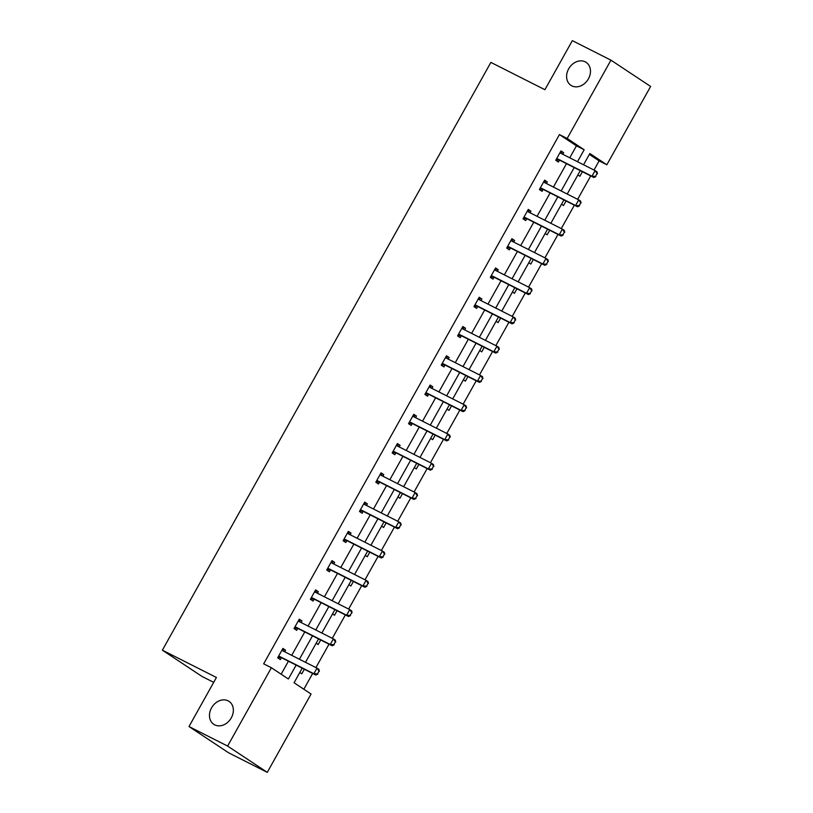 <?xml version="1.0" encoding="UTF-8"?>
<svg xmlns="http://www.w3.org/2000/svg" width="813" height="813" viewBox="0 0 813 813"><rect width="100%" height="100%" fill="white"/><g stroke="black" fill="none" stroke-linecap="round" stroke-linejoin="round"><path stroke-width="1.22" d="M228.128 700.847A13.78 11.047 123.5 0 1 229.022 701.365A13.78 11.047 123.5 0 1 230.973 718.407A13.78 11.047 123.5 0 1 214.703 724.861A13.78 11.047 123.5 0 1 213.809 724.332A13.78 11.047 123.5 0 1 211.858 707.3A13.78 11.047 123.5 0 1 228.128 700.847M585.248 61.849A13.78 11.047 123.5 0 1 586.143 62.367A13.78 11.047 123.5 0 1 588.094 79.41A13.78 11.047 123.5 0 1 571.824 85.863A13.78 11.047 123.5 0 1 570.929 85.335A13.78 11.047 123.5 0 1 568.978 68.302A13.78 11.047 123.5 0 1 585.248 61.849M213.707 682.351L202.051 676.467L162.376 650.176L490.879 62.398L544.923 89.715L572.342 40.65L610.949 60.162L650.624 86.452L606.844 164.785L589.852 153.515L583.561 164.775M593.998 170.049L599.12 160.883L606.844 164.785M303.838 689.231L312.659 673.449M315.932 667.585L329.011 644.181M332.293 638.317L345.373 614.913M348.645 609.049L361.724 585.655M365.007 579.781L378.086 556.387M381.358 550.523L394.437 527.119M397.72 521.255L410.799 497.851M414.081 491.987L427.15 468.583M430.433 462.719L443.512 439.315M446.794 433.451L459.873 410.047M463.146 404.183L476.225 380.779M479.507 374.915L492.587 351.511M495.859 345.647L508.938 322.253M512.22 316.379L525.3 292.985M528.572 287.121L541.651 263.717M544.934 257.853L558.013 234.449M561.285 228.585L574.364 205.181M577.647 199.317L590.726 175.913M302.212 668.174L294.062 682.757L311.064 694.028L267.284 772.35L227.61 746.06L271.39 667.727L288.381 678.997L296.145 665.105M227.61 746.06L189.002 726.548L228.687 752.838L267.284 772.35M299.093 619.496L301.958 620.949L299.275 619.171L294.032 628.551L296.715 630.329L297.751 628.469M301.958 620.949L301.064 622.534M331.806 560.96L334.671 562.413L331.989 560.635L326.745 570.015L329.428 571.793L330.464 569.933M334.671 562.413L333.777 564.009M364.519 502.434L367.385 503.877L364.702 502.099L359.458 511.479L362.141 513.257L363.177 511.397M367.385 503.877L366.49 505.473M397.232 443.898L400.098 445.341L397.415 443.563L392.171 452.953L394.854 454.721L395.89 452.871M400.098 445.341L399.203 446.937M429.945 385.362L432.811 386.815L430.128 385.037L424.884 394.417L427.567 396.195L428.603 394.335M432.811 386.815L431.916 388.401M462.658 326.826L465.524 328.279L462.841 326.501L457.597 335.881L460.28 337.659L461.317 335.799M465.524 328.279L464.64 329.875M495.371 268.3L498.237 269.743L495.554 267.965L490.31 277.345L492.993 279.123L494.03 277.263M498.237 269.743L497.353 271.339M528.084 209.764L530.95 211.207L528.267 209.429L523.033 218.809L525.706 220.587L526.743 218.727M530.95 211.207L530.066 212.803M560.797 151.228L563.663 152.671L560.98 150.903L555.746 160.283L558.419 162.051L559.466 160.202M563.663 152.671L562.779 154.267M281.156 674.201L288.422 661.203M291.704 655.339L304.784 631.935M308.056 626.071L321.135 602.667M324.417 596.803L337.497 573.399M340.769 567.535L353.848 544.131M357.131 538.267L370.21 514.873M373.482 508.999L386.561 485.605M389.844 479.741L402.923 456.337M406.195 450.473L419.274 427.069M422.557 421.205L435.636 397.801M438.908 391.937L451.987 368.533M455.27 362.669L468.349 339.265M471.621 333.401L484.7 309.997M487.983 304.133L501.062 280.729M504.334 274.865L517.414 251.471M520.696 245.597L533.775 222.203M537.047 216.339L550.127 192.935M553.409 187.071L566.488 163.667M569.761 157.803L576.447 145.852L559.446 134.582L263.666 663.825L271.39 667.727M544.446 180.496L547.312 181.939L544.629 180.161L539.385 189.551L542.068 191.319L543.104 189.47M547.312 181.939L546.417 183.535M511.733 239.032L514.599 240.475L511.916 238.697L506.672 248.077L509.355 249.855L510.391 247.995M514.599 240.475L513.704 242.071M479.02 297.558L481.885 299.011L479.203 297.233L473.959 306.613L476.642 308.391L477.678 306.531M481.885 299.011L480.991 300.607M446.307 356.094L449.172 357.547L446.489 355.769L441.246 365.149L443.928 366.927L444.965 365.067M449.172 357.547L448.278 359.133M413.593 414.63L416.459 416.073L413.776 414.305L408.533 423.685L411.215 425.453L412.252 423.603M416.459 416.073L415.565 417.669M380.88 473.166L383.746 474.609L381.063 472.831L375.819 482.211L378.502 483.989L379.539 482.129M383.746 474.609L382.852 476.205M348.167 531.702L351.033 533.145L348.35 531.367L343.106 540.747L345.789 542.525L346.826 540.665M351.033 533.145L350.139 534.741M315.454 590.228L318.31 591.681L315.637 589.903L310.393 599.283L313.076 601.061L314.113 599.201M318.31 591.681L317.426 593.277M282.741 648.764L285.597 650.217L282.924 648.439L277.68 657.819L280.363 659.597L281.4 657.737M285.597 650.217L284.713 651.802M189.002 726.548L216.421 677.483L162.376 650.176M559.446 134.582L567.169 138.484L610.949 60.162M580.279 170.639L567.2 194.043M563.927 199.907L550.848 223.301M547.566 229.175L534.487 252.569M531.214 258.443L518.135 281.837M514.853 287.7L501.773 311.105M498.501 316.968L485.422 340.373M482.139 346.236L469.06 369.641M465.788 375.504L452.709 398.909M449.426 404.772L436.347 428.177M433.075 434.04L419.996 457.445M416.713 463.308L403.634 486.713M400.362 492.576L387.283 515.97M384 521.844L370.921 545.238M367.649 551.102L354.57 574.506M351.287 580.37L338.208 603.774M334.926 609.638L321.846 633.042M318.574 638.906L305.495 662.31M577.484 161.706L584.171 149.755L567.169 138.484M299.418 659.241L312.497 635.837M315.779 629.973L328.859 606.569M332.131 600.705L345.21 577.301M348.492 571.437L361.572 548.033M364.844 542.169L377.923 518.775M381.206 512.901L394.285 489.507M397.557 483.644L410.636 460.239M413.919 454.376L426.998 430.971M430.28 425.108L443.349 401.703M446.632 395.84L459.711 372.435M462.993 366.572L476.072 343.167M479.345 337.304L492.424 313.899M495.706 308.036L508.786 284.631M512.058 278.768L525.137 255.373M528.42 249.5L541.499 226.105M544.771 220.232L557.85 196.837M561.133 190.974L574.212 167.569M599.12 160.883L589.354 154.399M304.347 669.251L301.806 673.804L299.804 672.483M320.708 639.983L318.157 644.536L316.166 643.215M337.06 610.715L334.519 615.268L332.517 613.947M353.421 581.447L350.87 586.01L348.879 584.679M369.773 552.19L367.232 556.742L365.24 555.411M386.134 522.922L383.594 527.474L381.592 526.153M402.486 493.654L399.945 498.206L397.953 496.885M418.847 464.386L416.307 468.938L414.305 467.617M435.209 435.118L432.658 439.67L430.666 438.349M451.561 405.85L449.02 410.402L447.018 409.081M467.922 376.582L465.371 381.134L463.38 379.813M484.274 347.314L481.733 351.866L479.731 350.545M500.635 318.046L498.084 322.609L496.093 321.277M516.987 288.788L514.446 293.341L512.444 292.009M533.348 259.52L530.798 264.073L528.806 262.751M549.7 230.252L547.159 234.805L545.157 233.483M566.061 200.984L563.511 205.537L561.519 204.215M582.413 171.716L579.872 176.269L577.87 174.947M576.447 145.852L584.171 149.755M595.543 176.37L597.108 173.555L595.543 176.37L591.945 176.228L593.866 177.508L559.903 160.334A2.154 1.728 -56.5 0 0 559.385 160.191L555.98 159.856M560.116 152.448L560.696 153.108A2.154 1.728 -56.5 0 0 561.112 153.433L595.086 170.598L591.945 176.228L557.972 159.053A2.154 1.728 -56.5 0 0 557.454 158.911L556.559 158.82M597.108 173.555L595.086 170.598L597.016 171.878L597.433 173.769M560.431 151.889L562.322 154.043M593.866 177.508L595.858 176.584M579.181 205.628L580.756 202.823L579.181 205.628L575.584 205.496L577.515 206.776L543.541 189.602A2.154 1.728 -56.5 0 0 543.023 189.459L539.619 189.124M543.765 181.716L544.334 182.376A2.154 1.728 -56.5 0 0 544.761 182.691L578.734 199.866L575.584 205.496L541.61 188.321A2.154 1.728 -56.5 0 0 541.092 188.179L540.198 188.088M580.756 202.823L578.734 199.866L580.655 201.146L581.071 203.037M544.07 181.157L545.97 183.311M577.515 206.776L579.506 205.841M562.83 234.896L564.395 232.081L562.83 234.896L559.222 234.764L561.153 236.034L527.19 218.87A2.154 1.728 -56.5 0 0 526.672 218.717L523.267 218.392M527.403 210.984L527.983 211.634A2.154 1.728 -56.5 0 0 528.399 211.959L562.372 229.134L559.222 234.764L525.259 217.589A2.154 1.728 -56.5 0 0 524.741 217.447L523.846 217.356M564.395 232.081L562.372 229.134L564.303 230.414L564.72 232.294M527.718 210.425L529.609 212.579M561.153 236.034L563.145 235.109M546.468 264.164L548.043 261.349L546.468 264.164L542.871 264.022L544.801 265.302L510.828 248.138A2.154 1.728 -56.5 0 0 510.31 247.985L506.906 247.66M511.052 240.252L511.621 240.902A2.154 1.728 -56.5 0 0 512.048 241.227L546.021 258.402L542.871 264.022L508.897 246.857A2.154 1.728 -56.5 0 0 508.379 246.715L507.485 246.624M548.043 261.349L546.021 258.402L547.942 259.672L548.358 261.562M511.357 239.693L513.257 241.837M544.801 265.302L546.793 264.377M530.117 293.432L531.682 290.617L530.117 293.432L526.509 293.29L528.44 294.57L494.477 277.406A2.154 1.728 -56.5 0 0 493.958 277.253L490.554 276.918M494.69 269.52L495.269 270.17A2.154 1.728 -56.5 0 0 495.686 270.495L529.659 287.66L526.509 293.29L492.546 276.125A2.154 1.728 -56.5 0 0 492.028 275.973L491.133 275.892M531.682 290.617L529.659 287.66L531.59 288.94L532.007 290.83M495.005 268.961L496.895 271.105M528.44 294.57L530.432 293.645M513.755 322.7L515.33 319.885L513.755 322.7L510.158 322.558L512.088 323.838L478.115 306.674A2.154 1.728 -56.5 0 0 477.597 306.521L474.192 306.186M478.339 298.788L478.908 299.438A2.154 1.728 -56.5 0 0 479.335 299.763L513.298 316.928L510.158 322.558L476.184 305.393A2.154 1.728 -56.5 0 0 475.666 305.241L474.772 305.16M515.33 319.885L513.298 316.928L515.229 318.208L515.645 320.098M478.644 298.219L480.544 300.373M512.088 323.838L514.08 322.913M497.393 351.968L498.969 349.153L497.393 351.968L493.796 351.826L495.727 353.106L461.764 335.942A2.154 1.728 -56.5 0 0 461.245 335.789L457.841 335.454M461.977 328.046L462.556 328.706A2.154 1.728 -56.5 0 0 462.973 329.031L496.946 346.196L493.796 351.826L459.833 334.661A2.154 1.728 -56.5 0 0 459.315 334.509L458.42 334.428M498.969 349.153L496.946 346.196L498.877 347.476L499.294 349.366M462.292 327.487L464.182 329.641M495.727 353.106L497.719 352.181M481.042 381.236L482.617 378.421L481.042 381.236L477.444 381.094L479.375 382.374L445.402 365.21A2.154 1.728 -56.5 0 0 444.884 365.057L441.479 364.722M445.626 357.314L446.195 357.974A2.154 1.728 -56.5 0 0 446.622 358.299L480.585 375.464L477.444 381.094L443.471 363.929A2.154 1.728 -56.5 0 0 442.953 363.777L442.059 363.685M482.617 378.421L480.585 375.464L482.516 376.744L482.932 378.634M445.931 356.755L447.831 358.909M479.375 382.374L481.367 381.449M464.68 410.504L466.256 407.689L464.68 410.504L461.083 410.362L463.014 411.642L429.04 394.468A2.154 1.728 -56.5 0 0 428.532 394.325L425.128 393.99M429.264 386.582L429.843 387.242A2.154 1.728 -56.5 0 0 430.26 387.567L464.233 404.732L461.083 410.362L427.12 393.197A2.154 1.728 -56.5 0 0 426.601 393.045L425.707 392.953M466.256 407.689L464.233 404.732L466.164 406.012L466.581 407.902M429.579 386.023L431.469 388.177M463.014 411.642L465.006 410.717M448.329 439.772L449.904 436.957L448.329 439.772L444.731 439.63L446.662 440.91L412.689 423.736A2.154 1.728 -56.5 0 0 412.171 423.593L408.766 423.258M412.913 415.85L413.482 416.51A2.154 1.728 -56.5 0 0 413.908 416.835L447.872 434L444.731 439.63L410.758 422.455A2.154 1.728 -56.5 0 0 410.24 422.313L409.346 422.221M449.904 436.957L447.872 434L449.802 435.28L450.219 437.17M413.217 415.291L415.118 417.445M446.662 440.91L448.654 439.985M431.967 469.03L433.542 466.225L431.967 469.03L428.37 468.898L430.301 470.178L396.327 453.004A2.154 1.728 -56.5 0 0 395.819 452.861L392.415 452.526M396.551 445.118L397.13 445.778A2.154 1.728 -56.5 0 0 397.547 446.103L431.52 463.268L428.37 468.898L394.407 451.723A2.154 1.728 -56.5 0 0 393.888 451.581L392.994 451.489M433.542 466.225L431.52 463.268L433.451 464.548L433.868 466.438M396.866 444.559L398.756 446.713M430.301 470.178L432.292 469.243M415.616 498.298L417.191 495.483L415.616 498.298L412.018 498.166L413.949 499.436L379.976 482.272A2.154 1.728 -56.5 0 0 379.458 482.129L376.053 481.794M380.199 474.386L380.769 475.036A2.154 1.728 -56.5 0 0 381.195 475.361L415.158 492.536L412.018 498.166L378.045 480.991A2.154 1.728 -56.5 0 0 377.527 480.849L376.632 480.757M417.191 495.483L415.158 492.536L417.089 493.816L417.506 495.696M380.504 473.827L382.405 475.981M413.949 499.436L415.941 498.511M399.254 527.566L400.829 524.751L399.254 527.566L395.657 527.424L397.587 528.704L363.614 511.54A2.154 1.728 -56.5 0 0 363.106 511.387L359.702 511.062M363.838 503.654L364.417 504.304A2.154 1.728 -56.5 0 0 364.834 504.629L398.807 521.804L395.657 527.424L361.683 510.259A2.154 1.728 -56.5 0 0 361.175 510.117L360.281 510.025M400.829 524.751L398.807 521.804L400.738 523.084L401.155 524.964M364.153 503.095L366.043 505.239M397.587 528.704L399.579 527.779M382.903 556.834L384.478 554.019L382.903 556.834L379.305 556.692L381.236 557.972L347.263 540.808A2.154 1.728 -56.5 0 0 346.745 540.655L343.34 540.33M347.476 532.922L348.055 533.572A2.154 1.728 -56.5 0 0 348.472 533.897L382.445 551.072L379.305 556.692L345.332 539.527A2.154 1.728 -56.5 0 0 344.814 539.375L343.919 539.293M384.478 554.019L382.445 551.072L384.376 552.342L384.793 554.232M347.791 532.363L349.692 534.507M381.236 557.972L383.228 557.047M366.541 586.102L368.116 583.287L366.541 586.102L362.944 585.96L364.874 587.24L330.901 570.076A2.154 1.728 -56.5 0 0 330.383 569.923L326.989 569.588M331.125 562.19L331.704 562.84A2.154 1.728 -56.5 0 0 332.121 563.165L366.094 580.33L362.944 585.96L328.97 568.795A2.154 1.728 -56.5 0 0 328.462 568.643L327.558 568.561M368.116 583.287L366.094 580.33L368.025 581.61L368.441 583.5M331.44 561.62L333.33 563.775M364.874 587.24L366.866 586.315M350.19 615.37L351.765 612.555L350.19 615.37L346.592 615.228L348.523 616.508L314.55 599.344A2.154 1.728 -56.5 0 0 314.031 599.191L310.627 598.856M314.763 591.447L315.342 592.108A2.154 1.728 -56.5 0 0 315.759 592.433L349.732 609.598L346.592 615.228L312.619 598.063A2.154 1.728 -56.5 0 0 312.101 597.911L311.206 597.829M351.765 612.555L349.732 609.598L351.663 610.878L352.08 612.768M315.078 590.888L316.979 593.043M348.523 616.508L350.505 615.583M333.828 644.638L335.403 641.823L333.828 644.638L330.23 644.496L332.161 645.776L298.188 628.612A2.154 1.728 -56.5 0 0 297.67 628.459L294.276 628.124M298.412 620.715L298.991 621.376A2.154 1.728 -56.5 0 0 299.408 621.701L333.381 638.866L330.23 644.496L296.257 627.331A2.154 1.728 -56.5 0 0 295.749 627.179L294.845 627.087M335.403 641.823L333.381 638.866L335.312 640.146L335.728 642.036M298.727 620.156L300.617 622.311M332.161 645.776L334.153 644.851M317.476 673.906L319.052 671.091L317.476 673.906L313.879 673.764L315.81 675.044L281.837 657.869A2.154 1.728 -56.5 0 0 281.318 657.727L277.914 657.392M282.05 649.983L282.629 650.644A2.154 1.728 -56.5 0 0 283.046 650.969L317.019 668.134L313.879 673.764L279.906 656.599A2.154 1.728 -56.5 0 0 279.387 656.447L278.493 656.355M319.052 671.091L317.019 668.134L318.95 669.414L319.367 671.304M282.365 649.424L284.255 651.579M315.81 675.044L317.792 674.119M557.454 158.911L559.385 160.191M557.972 159.053L559.903 160.334M560.696 153.108L561.417 153.586M541.092 188.179L543.023 189.459M541.61 188.321L543.541 189.602M544.334 182.376L545.056 182.844M524.741 217.447L526.672 218.717M525.259 217.589L527.19 218.87M527.983 211.634L528.704 212.112M508.379 246.715L510.31 247.985M508.897 246.857L510.828 248.138M511.621 240.902L512.342 241.38M492.028 275.973L493.958 277.253M492.546 276.125L494.477 277.406M495.269 270.17L495.991 270.648M475.666 305.241L477.597 306.521M476.184 305.393L478.115 306.674M478.908 299.438L479.629 299.916M459.315 334.509L461.245 335.789M459.833 334.661L461.764 335.942M462.556 328.706L463.278 329.184M442.953 363.777L444.884 365.057M443.471 363.929L445.402 365.21M446.195 357.974L446.916 358.452M426.601 393.045L428.532 394.325M427.12 393.197L429.04 394.468M429.843 387.242L430.565 387.72M410.24 422.313L412.171 423.593M410.758 422.455L412.689 423.736M413.482 416.51L414.203 416.988M393.888 451.581L395.819 452.861M394.407 451.723L396.327 453.004M397.13 445.778L397.852 446.246M377.527 480.849L379.458 482.129M378.045 480.991L379.976 482.272M380.769 475.036L381.49 475.514M361.175 510.117L363.106 511.387M361.683 510.259L363.614 511.54M364.417 504.304L365.139 504.782M344.814 539.375L346.745 540.655M345.332 539.527L347.263 540.808M348.055 533.572L348.777 534.05M328.462 568.643L330.383 569.923M328.97 568.795L330.901 570.076M331.704 562.84L332.426 563.318M312.101 597.911L314.031 599.191M312.619 598.063L314.55 599.344M315.342 592.108L316.064 592.586M295.749 627.179L297.67 628.459M296.257 627.331L298.188 628.612M298.991 621.376L299.702 621.854M279.387 656.447L281.318 657.727M279.906 656.599L281.837 657.869M282.629 650.644L283.351 651.122"/></g></svg>
